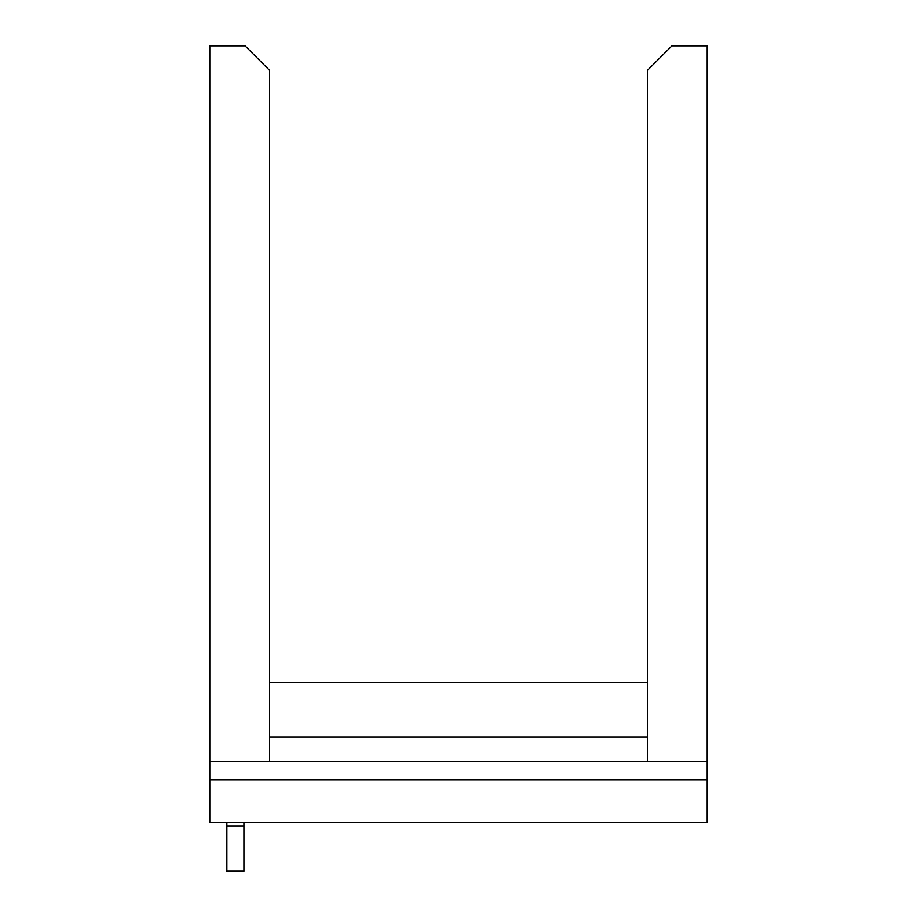 <?xml version="1.0" encoding="UTF-8"?>
<svg xmlns="http://www.w3.org/2000/svg" width="917" height="917" viewBox="0 0 917 917"><rect width="100%" height="100%" fill="white"/><g stroke="black" fill="none" stroke-linecap="round" stroke-linejoin="round"><path stroke-width="1.38" d="M269.552 761.431L269.552 70.322L245.08 45.85L209.81 45.85L209.81 822.389L707.19 822.389L707.19 45.85L671.92 45.85L647.448 70.322L647.448 761.431M647.448 682.202L269.552 682.202M209.81 761.431L707.19 761.431M707.19 779.725L209.81 779.725M243.945 826.045L226.877 826.045L226.877 871.15L243.945 871.15L243.945 822.389M226.877 826.045L226.877 822.389M269.552 736.924L647.448 736.924"/></g></svg>
